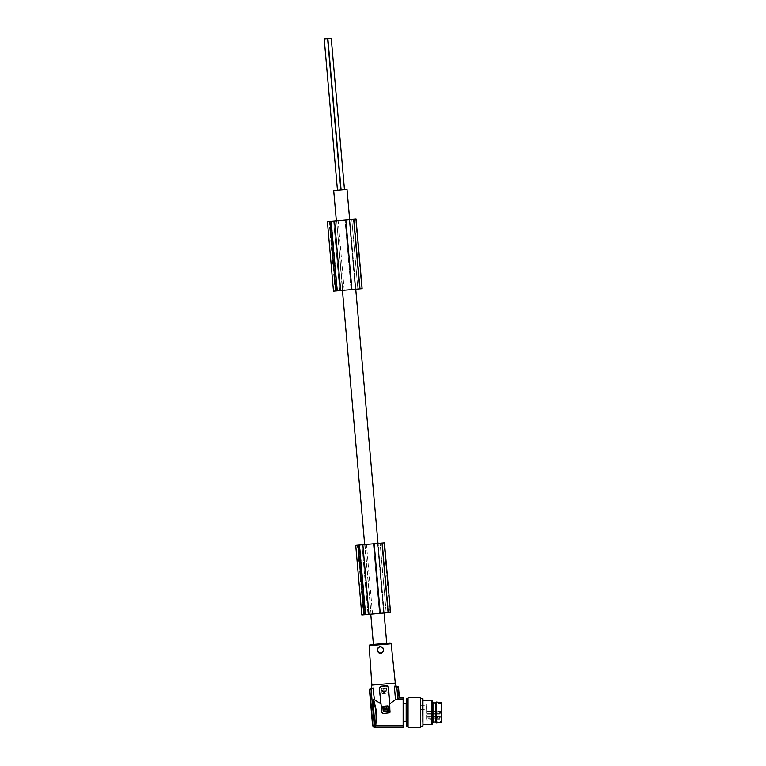 <?xml version="1.0" encoding="UTF-8"?>
<svg xmlns="http://www.w3.org/2000/svg" width="766" height="766" viewBox="0 0 766 766"><rect width="100%" height="100%" fill="white"/><g stroke="black" fill="none" stroke-linecap="round" stroke-linejoin="round"><path stroke-width="0.57" stroke-dasharray="3.83 2.87" d="M382.416 543.017L373.348 543.812L379.438 613.413L372.544 614.016L380.894 613.279L379.438 613.413L373.348 543.812L378.126 543.391L384.216 612.992L388.056 612.656L380.894 613.279L384.216 612.992L378.126 543.391L382.473 543.017L377.686 543.429L382.416 543.017L388.506 612.618L383.776 613.03L377.686 543.429M355.74 219.105L351.785 219.449L355.74 219.105L361.83 288.696L357.875 289.041L351.785 219.449L357.875 289.041L361.696 288.705L355.606 219.114M359.761 288.878L342.737 290.371L336.657 220.771L342.44 290.391L359.733 288.878L353.643 219.287L336.351 220.799L353.643 219.287L359.761 288.878L355.453 289.251L349.21 219.67L354.036 219.248L327.398 221.585M349.21 219.67L355.29 289.27L360.125 288.849L340.621 290.553L334.531 220.953L329.083 221.431L334.531 220.953L340.621 290.553L333.488 291.176M340.841 189.911L337.461 190.207L340.841 189.911L337.461 190.207L340.841 189.911L327.599 38.616L324.219 38.913M336.082 290.946L330.002 221.355L336.082 290.946L335.173 291.032L336.082 290.946M333.698 190.542L347.017 189.374M381.995 543.056L388.084 612.656L388.563 612.608L383.776 613.03M373.415 644.426L380.07 643.842M371.07 614.14L364.673 544.569L373.348 543.812L364.98 544.549L371.07 614.14M382.043 693.584L386.763 693.173L382.043 693.584L381.238 688.548L382.043 693.584M361.954 544.808L359.005 545.066L362.864 544.731L361.954 544.808L368.044 614.409L365.095 614.667L368.953 614.322L368.044 614.409L361.954 544.808M358.325 545.124L357.406 545.21L358.325 545.124L364.415 614.725L363.496 614.801L365.095 614.667L364.415 614.725L358.325 545.124M384.072 542.874L380.108 543.218L384.072 542.874L390.449 612.446L386.198 612.819L390.162 612.474M382.349 543.027L388.439 612.618L381.525 613.231L380.242 613.336L374.162 543.745L384.455 542.845M374.162 543.745L355.73 545.354M380.242 613.336L361.82 614.954M363.84 614.772L357.751 545.181M381.238 688.548L386.294 687.734L387.098 692.77L386.294 687.734L381.238 688.548M399.067 697.663L397.86 698.927L396.855 687.485L395.754 686.403L397.171 686.279L398.167 687.37L399.067 697.663L403.146 697.663L403.146 727.7M368.944 614.332L362.864 544.731M403.146 699.597L395.505 699.597L394.337 686.202L395.955 686.058M395.505 699.597L389.99 703.686L388.515 687.045M390.066 712.265A1.522 1.522 0 0 0 390.248 711.403L389.789 706.108L390.248 711.403A1.522 1.522 0 0 1 388.869 713.05L383.421 713.529A1.522 1.522 0 0 1 383.287 713.539L388.869 713.05L390.248 711.403L388.142 687.351A1.522 1.522 0 0 0 386.495 685.972L380.673 686.25M395.696 683.033L371.491 685.149M374.947 724.607L372.841 700.564L373.674 699.597L376.795 712.514L375.79 725.431L374.947 724.607M397.171 686.279L398.502 687.657L399.345 697.366L403.146 697.663M403.146 712.514L403.146 721.476L403.146 712.514M386.236 689.888L385.834 688.375L382.129 688.701L385.834 688.375L386.236 689.888M383.689 689.783L384.436 690.176A0.814 0.785 85 0 0 383.029 690.29L381.995 690.262L382.129 688.701L382.291 690.52L383.689 689.783M349.363 219.66L356.123 219.066M340.621 290.553L339.711 290.63L340.621 290.553L334.531 220.953M336.772 290.889L337.528 290.821L336.772 290.889L330.682 221.297L336.772 290.889M344.221 290.237L338.132 220.646M339.711 290.63L337.528 290.821L339.711 290.63L333.622 221.039L339.711 290.63M372.544 614.016L366.454 544.415M369.49 690.195L372.659 726.005L374.469 727.662L403.146 727.662M382.081 691.21L383.096 691.009A0.814 0.785 85 0 0 383.833 691.392L382.081 691.21A1.781 1.724 85 0 0 383.948 692.809L382.081 691.21M383.728 690.185L383.795 690.999L383.728 690.185M384.685 690.31L385.987 690.195L384.685 690.31M385.509 690.922A1.781 1.724 85 0 1 383.948 692.809L385.509 690.922L384.494 690.884A0.814 0.785 85 0 1 383.833 691.392L385.509 690.922M351.115 289.634L345.026 220.043L351.115 289.634M381.966 543.056L388.506 612.618M382.368 543.027L388.458 612.618L390.536 612.436M380.137 653.436L380.913 653.484C384.676 650.985 384.57 648.639 380.597 646.427L379.955 646.485M379.859 646.514L377.628 648.888M377.59 649.032L377.504 649.673M377.504 649.788L377.542 650.42M377.542 650.458L378.509 652.498M379.093 652.996L379.974 653.398M380.597 652.938A3.035 3.035 0 0 1 377.561 649.894A3.035 3.035 0 0 1 380.597 646.858A3.035 3.035 0 0 1 383.632 649.894A3.035 3.035 0 0 1 380.597 652.938M335.518 291.003L329.428 221.403M383.594 684.086L395.304 683.061L383.594 684.086M342.737 290.371L336.657 220.771L342.737 290.371M376.125 725.459L374.45 727.394M403.146 727.355L374.469 727.355L372.965 725.977L369.806 689.85L370.6 688.605L369.528 690.195M374.813 724.272L372.937 726.005M403.146 726.101L375.57 726.101L374.191 724.847L371.117 689.735L372.123 688.442M335.929 290.965L329.84 221.364M386.495 685.972L381.056 686.451A1.522 1.522 0 0 0 379.668 688.088L381.248 706.108L380.625 703.686L373.674 699.597M381.248 706.108L381.851 712.514L383.287 713.539A1.522 1.522 0 0 1 381.774 712.15A1.522 1.522 0 0 0 381.899 712.629M349.794 219.622L355.884 289.213L349.803 219.622M370.6 688.605L371.749 688.174M374.382 699.597L373.377 688.031M403.146 725.431L375.79 725.431M397.86 698.927L403.146 698.927M389.99 712.39A1.522 1.522 0 0 1 388.869 713.05L383.421 713.529A1.522 1.522 0 0 1 382.943 713.491M382.799 713.452A1.522 1.522 0 0 1 381.966 712.763M439.349 717.072A0.756 0.756 180 0 1 440.105 717.828A0.756 0.756 180 0 0 439.349 717.072L439.349 717.828L439.349 717.072L437.673 717.072L439.349 717.072M441.475 719.6L441.475 703.858L441.475 719.6M380.625 703.686L379.668 688.088M359.733 288.878L362.213 288.667M426.585 712.514L426.585 710.992L436.917 711.193L426.585 710.992L426.585 712.514L426.585 711.758L436.16 711.758L436.16 710.992L426.585 710.992L426.585 713.27L426.585 710.992L436.917 711.193L436.16 710.992L436.16 711.758L436.16 710.992L436.16 711.758L426.585 711.758L426.585 710.992L426.585 712.514M437.673 710.992L439.349 710.992A1.522 1.522 180 0 1 440.862 712.514L440.105 712.514A0.756 0.756 180 0 0 439.349 711.758A0.756 0.756 180 0 1 440.105 712.514A0.756 0.756 180 0 0 439.349 711.758A0.756 0.756 180 0 1 440.105 712.514L440.862 712.514A1.522 1.522 180 0 0 439.349 710.992A1.522 1.522 180 0 1 440.862 712.514A1.522 1.522 180 0 0 439.349 710.992L439.349 712.514L439.349 710.992L439.349 712.514L439.349 710.992L437.673 710.992L437.673 711.758L439.349 711.758L439.349 712.514L439.349 711.758L437.673 711.758L439.349 711.758L437.673 711.758L437.673 710.992L439.349 710.992L437.673 710.992L437.673 711.758L437.673 710.992L436.917 711.193L437.673 710.992M331.238 38.3L327.858 38.597M431.89 700.363L431.89 724.665M422.947 712.514L422.947 724.665L422.947 712.514M426.585 719.351L426.585 704.155L426.585 719.351L439.349 719.351A1.522 1.522 0 0 0 440.862 717.828A1.522 1.522 180 0 0 439.349 716.306L436.917 716.516L437.673 716.306L437.673 717.072L437.673 716.306L439.349 716.306A1.522 1.522 180 0 1 440.862 717.828L440.105 717.828A0.756 0.756 0 0 1 439.349 718.585L439.349 716.306L439.349 719.351L439.349 717.828L439.349 718.585L426.585 718.585L426.585 717.072L436.16 717.072L436.16 716.306L426.585 716.306L436.917 716.516L436.16 716.306L436.917 717.828L436.16 717.072L426.585 717.072L426.585 716.306L426.585 718.585M388.276 706.252L388.688 710.953M383.153 706.329L387.883 705.917M383.239 711.432L382.828 706.731M388.362 711.355L383.632 711.767M385.403 709.383L385.336 708.569L385.403 709.383M386.131 709.22L387.922 709.239L387.788 710.8L384.092 711.116L383.689 709.603L384.666 709.345M385.509 709.776L386.102 709.268M384.704 709.393L385.375 709.785M386.074 708.607L387.031 708.339L385.164 706.759L383.603 708.655L384.609 708.742M385.241 708.177L384.637 708.684M386.045 708.56L385.365 708.167M408.058 727.547L408.058 697.481M386.198 612.819L380.108 543.218L386.198 612.819M441.781 702.795L441.781 722.233M441.781 705.17L441.781 721.476L441.781 705.17M435.624 702.872L435.624 722.156M432.972 720.413L432.972 702.872L432.972 720.413M420.515 707.497L420.515 709.326L420.515 707.497M432.972 702.231L432.972 722.798M436.917 712.514L436.16 711.758L436.917 712.514L436.16 711.758L426.585 711.758L436.16 711.758L436.917 712.514L437.673 711.758L436.917 712.514M383.622 613.039L377.533 543.448M364.262 614.734L358.172 545.143M420.515 727.547L420.515 697.481M389.789 706.108L389.99 703.686M344.47 189.595L341.09 189.891L344.47 189.595M426.585 709.488L426.585 705.074L426.585 709.488M406.181 721.476L406.181 703.552M425.982 706.003L425.982 707.497L425.982 706.003M425.982 707.497L425.982 709.326L425.982 707.497M436.457 702.029L436.457 722.989M351.92 289.567L345.83 219.966M436.917 717.828L437.673 717.072L436.917 717.828M337.155 290.86L331.065 221.259M360.125 288.849L354.036 219.248L360.106 288.849M396.855 687.485L398.167 687.37M365.478 614.629L359.388 545.038M374.756 724.971C377.399 721.237 375.79 703.686 372.592 700.21M337.528 290.821L331.439 221.23L337.528 290.821M365.861 614.6L359.771 544.999L365.861 614.6M365.095 614.667L359.005 545.066L365.095 614.667M354.093 219.248L360.183 288.839M369.126 645.7L391.167 643.775M369.806 689.85L371.117 689.735M426.892 705.419L426.892 721.17L426.892 705.419M407.081 726.637L407.081 698.391M390.018 612.484L383.929 542.883M439.349 713.27L439.349 714.027L439.349 713.27A0.756 0.756 0 0 0 440.105 712.514A0.756 0.756 0 0 1 439.349 713.27L426.585 713.27L439.349 713.27M406.784 726.369L406.784 698.659M422.64 698.391L422.64 726.637M439.349 714.027L439.349 712.514L439.349 714.027A1.522 1.522 0 0 0 440.862 712.514A1.522 1.522 0 0 1 439.349 714.027L426.585 714.027L439.349 714.027M335.173 291.032L329.083 221.431M354.189 219.239L360.279 288.83L354.151 219.239M363.496 614.801L357.406 545.21M441.781 703.552L426.585 704.155M382.512 543.008L388.601 612.608M420.515 705.678L425.982 705.678L426.585 705.074M420.515 709.326L425.982 709.326L426.585 709.929M388.563 612.608L382.473 543.017M426.585 720.863L441.781 721.476"/><path stroke-width="1.15" d="M335.929 290.965L362.127 288.667L356.037 219.076L334.541 220.953L329.84 221.364L335.757 290.975L329.84 221.364M336.351 220.799L333.698 190.542L347.017 189.374L349.66 219.631M355.75 289.232L377.992 543.41M384.082 613.001L386.725 643.258L390.181 642.961L369.959 644.733L373.415 644.426L370.763 614.169M342.44 290.391L364.673 544.569M372.841 700.564L374.947 724.607L375.79 725.431L376.795 712.514L373.674 699.597L372.841 700.564M357.99 545.153L364.08 614.753L361.82 614.954L355.73 545.354L357.99 545.153L384.455 542.845L390.536 612.436L384.369 542.845M403.146 698.927L403.146 726.101L375.57 726.101L374.191 724.847L371.117 689.735L372.017 688.481L370.524 688.634L371.749 688.174L371.491 685.149L395.696 683.033L395.955 686.058L394.337 686.202L396.855 687.485L397.86 698.927L403.146 698.927L403.146 697.328L399.345 697.366L398.502 687.657L397.171 686.279L398.167 687.37L396.855 687.485M386.993 685.723L381.028 686.202L379.266 688.127L381.248 706.108L379.266 688.127L381.028 686.202L386.495 685.972A1.522 1.522 0 0 1 388.142 687.351L389.789 706.108L388.554 687.313L386.495 685.972M403.146 699.597L395.505 699.597L389.99 703.686M395.505 699.597L394.337 686.202L397.171 686.279M387.788 686.02L387.309 685.79M369.528 690.195L369.49 690.195A1.522 1.522 0 0 1 370.485 688.634L369.528 690.195L372.659 726.005L374.469 727.662L403.146 727.662L403.146 726.101M403.146 727.662L374.44 727.7L372.621 726.034L369.49 690.195M362.127 288.667L356.037 219.076M335.757 290.975L333.488 291.176L327.398 221.585L329.667 221.384M364.08 614.753L390.449 612.446M364.262 614.734L358.172 545.143M324.219 38.913L337.461 190.207L324.219 38.913L327.599 38.616L340.841 189.911M378.586 652.575L379.093 652.996M386.725 643.258L380.07 643.842M403.146 697.328L399.383 697.328L398.54 687.657A1.522 1.522 0 0 0 397.286 686.288L395.955 686.058M368.953 614.322L362.864 544.731M377.514 650.2C377.743 652.086 378.768 653.187 380.597 653.494L380.913 653.484C384.676 650.985 384.57 648.639 380.597 646.427L380.3 646.437C378.375 646.916 377.447 648.17 377.514 650.2M380.597 652.938A3.035 3.035 0 0 1 377.561 649.894A3.035 3.035 0 0 1 380.597 646.858A3.035 3.035 0 0 1 383.632 649.894A3.035 3.035 0 0 1 380.597 652.938M372.017 688.481L373.377 688.031L372.017 688.481M373.032 688.146L374.382 699.597L373.674 699.597M403.146 727.355L374.469 727.355L372.965 725.977L369.806 689.85L370.6 688.605M372.937 726.005L374.813 724.272M374.45 727.394L376.125 725.459M403.146 725.431L375.79 725.431M398.167 687.37L399.067 697.663L397.86 698.927M399.067 697.663L403.146 697.663M381.248 706.108L381.851 712.514L383.421 713.529L389.904 712.514L389.789 706.108M341.09 189.891L327.858 38.597L331.238 38.3L344.47 189.595M431.89 700.363L432.972 702.231L432.972 722.798L431.89 724.665L431.89 700.363L422.947 700.363L422.947 698.688L422.947 726.331L422.947 700.363M383.153 706.329L387.883 705.917L388.688 710.953M383.239 711.432L382.828 706.731M383.632 711.767L388.362 711.355M385.403 709.383L385.336 708.569L385.403 709.383M387.922 709.239L387.788 710.8L384.092 711.116L383.689 709.603L384.704 709.393A0.814 0.785 -95 0 0 386.102 709.268L387.922 709.239M385.365 708.167L385.298 708.177A0.814 0.785 -95 0 1 386.045 708.56L387.031 708.339A1.781 1.724 -95 0 0 385.164 706.759A1.781 1.724 -95 0 0 383.603 708.655L384.637 708.684A0.814 0.785 -95 0 1 385.298 708.177L385.241 708.177M380.252 613.336L374.162 543.745M441.781 722.233L441.781 702.795L436.457 702.029L436.457 722.989L441.781 722.233M432.972 722.156L435.624 722.156L435.624 702.872L432.972 702.872M379.333 687.475L379.256 687.964M408.058 712.514L408.058 727.547L420.515 727.547L420.515 697.481L408.058 697.481L408.058 712.514M381.056 686.451A1.522 1.522 0 0 0 379.668 688.088M408.058 698.391L406.784 698.659L406.181 703.552L406.181 721.476L403.146 721.476M340.631 290.553L334.541 220.953M351.92 289.567L345.83 219.966M371.749 688.174L373.377 688.031M380.625 703.686L374.382 699.597M337.155 290.86L331.065 221.259M359.761 288.878L353.672 219.287M374.756 724.971C377.399 721.237 375.79 703.686 372.592 700.21M365.478 614.629L359.388 545.038M395.304 683.061L391.167 643.775L369.126 645.7L369.959 644.733M371.117 689.735L369.806 689.85M407.081 698.391L407.081 726.637L406.784 698.659M388.094 612.656L382.004 543.056M422.947 726.331L422.64 698.391L420.515 698.391M431.89 724.665L422.947 724.665M406.181 703.552L403.146 703.552M435.624 722.156L436.457 722.989M406.181 721.476L406.784 726.369M408.058 726.637L407.081 726.637M422.64 726.637L420.515 726.637M369.126 645.7L371.883 685.11M435.624 702.872L436.457 702.029M391.167 643.775L390.181 642.961"/></g></svg>
